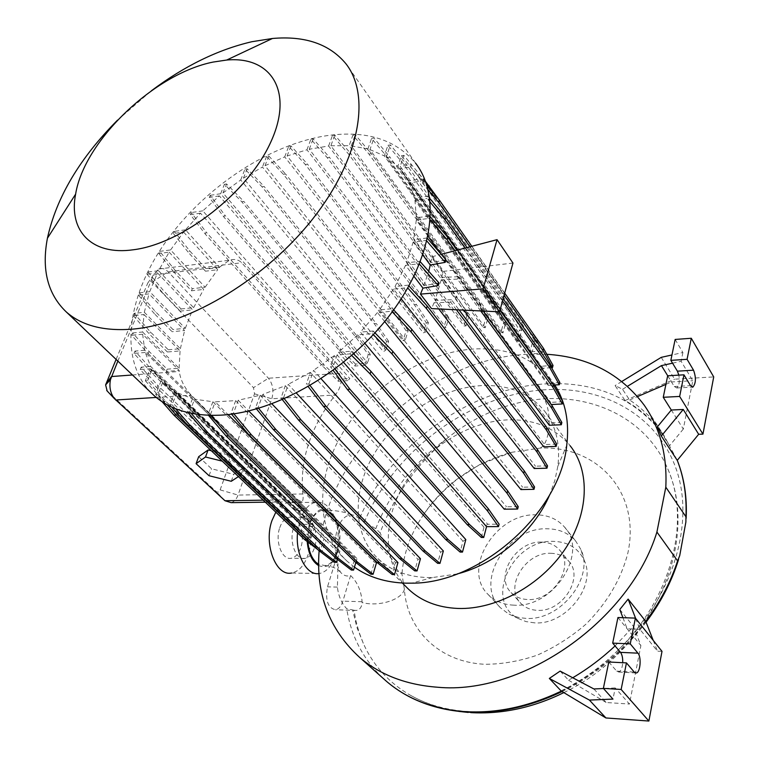 <?xml version="1.0" encoding="UTF-8"?>
<svg xmlns="http://www.w3.org/2000/svg" width="759" height="759" viewBox="0 0 759 759"><rect width="100%" height="100%" fill="white"/><g stroke="black" fill="none" stroke-linecap="round" stroke-linejoin="round"><path stroke-width="0.57" stroke-dasharray="3.79 2.85" d="M307.926 542.078C307.556 524.535 312.205 513.909 321.863 510.2C325.269 509.583 328.448 510.731 331.398 513.625C344.605 525.408 339.88 564.212 324.88 565.531L318.6 564.298M359.519 518.596L354.273 515.333C338.628 511.016 330.07 541.945 338.04 563.719L335.478 560.977L340.364 572.039L341.559 573.339C344.444 575.91 347.461 576.631 350.62 575.502C357.385 582.096 361.208 590.844 362.1 601.726L362.119 602.542C361.73 607.172 359.804 609.809 356.341 610.454L354.017 610.245L355.734 620.008L358.922 631.867L363.257 643.243C372.66 664.514 387.631 681.43 408.171 693.973C424.812 703.84 443.92 709.627 465.504 711.335L465.637 711.344C516.129 715.471 576.479 692.123 618.49 649.742C673.157 596.138 691.297 517.894 666.668 466.462C645.852 420.106 596.65 395.638 544.231 398.779L544.108 398.788C508.264 401.739 475.419 415.334 445.59 439.565C415.287 466.235 393.447 497.325 380.079 532.827L375.762 528.748L359.519 518.596C390.003 445.837 468.844 387.982 545.579 383.874C595.938 381.265 635.387 398.456 663.935 435.448L677.246 460.362M511.594 452.317L479.783 464.546L456.548 479.498C443.617 489.583 432.687 501.177 423.759 514.279C446.074 483.085 475.352 462.43 511.594 452.317L540.142 448.095C597.086 445.438 640.938 492.117 627.892 552.922C621.204 579.07 607.238 602.807 585.976 624.154C571.081 636.991 554.838 647.332 537.239 655.159C519.422 661.26 501.889 664.286 484.65 664.267L484.527 664.258C438.873 662.057 407.061 629.676 404.386 589.401L401.957 573.946C394.86 571.394 388.153 550.076 380.079 532.827M550.721 553.302C558.121 553.453 564.07 556.015 568.557 560.986C584.563 577.106 562.59 612.333 537.381 610.321C530.598 610.027 525.076 607.703 520.835 603.348C503.948 587.286 525.38 551.926 550.721 553.302M541.414 542.106C548.861 542.22 554.838 544.772 559.345 549.753C575.398 565.901 553.121 601.432 527.742 599.515C520.911 599.249 515.361 596.925 511.111 592.57C494.175 576.479 515.902 540.835 541.414 542.106M534.459 622.845L526.025 621.602L518.463 618.594C483.293 601.166 512.448 539.203 553.51 541.376C568.102 541.812 578.32 548.112 584.164 560.275C596.916 585.825 565.797 625.378 534.459 622.845M525.883 618.367L519.175 617.617L511.718 615.369L508.302 613.727L500.494 607.807C473.635 582.684 507.278 527.031 547.135 528.776C559.022 528.9 568.538 532.998 575.683 541.053L580.815 549.355C594.866 577.371 560.398 621.118 525.883 618.367M513.843 605.16C503.369 604.714 494.849 601.213 488.293 594.648C461.368 569.478 495.58 513.293 535.75 514.82C547.732 514.877 557.305 518.947 564.478 527.021C589.269 552.324 553.691 608.301 513.843 605.16M423.759 514.279C410.837 533.207 403.57 553.093 401.957 573.946M231.125 502.648C234.161 501.832 236.466 499.308 238.032 495.077L271.817 398.76C273.99 390.79 272.861 383.95 268.439 378.238L168.081 271.731C165.092 268.686 161.98 267.785 158.745 269.009L153.489 274.91L219.968 266.845L219.427 267.5L185.462 229.816L200.499 213.175L347.802 380.638L349.833 378.561L202.833 210.85L219.37 195.888L364.367 365.373L367.565 362.811L222.975 192.957L240.717 179.968L383.39 351.635L385.838 350.117L243.44 178.175L262.443 167.037L403.01 340.857L405.334 339.785L265.005 165.718L284.71 156.876L423.313 332.831L425.543 332.138L287.139 155.956L306.959 149.779L443.797 327.803L445.95 327.452L309.283 149.219L328.628 145.984L463.939 325.943L466.026 325.943L468.929 315.839L466.794 316.029L463.939 325.943M354.434 567.163L347.167 561.262C315.165 531.461 315.346 477.734 342.964 432.478C370.62 387.147 422.896 352.982 472.117 349.112C505.94 346.872 532.325 357.195 551.29 380.069L554.763 384.993M284.35 398.826L283.572 397.839L281.029 397.991L285.289 385.714L262.823 394.405L258.107 407.716L255.612 407.858L260.09 395.249L238.193 400.259L233.44 413.351L230.992 413.484L235.679 400.629L215.195 401.834L227.994 414.575M376.568 562.466L374.405 562.229L212.89 401.748L194.57 399.196L357.024 558.558L355.032 557.912L192.482 398.665L176.904 392.602L339.899 551.1L338.087 550.009L175.063 391.597L162.663 382.422L325.658 540.436L161.088 380.876L152.142 369.13L314.624 527.04L312.974 524.355L150.633 366.417L145.263 352.461L306.731 510.646L306.029 508.473L144.713 350.231L142.664 334.226L179.2 370.458L166.249 371.436L167.141 369.178L149.049 351.379L132.635 332.954L131.686 335.25L148.128 353.656L149.049 351.379M219.968 266.845L229.417 260.252C234.322 258.715 238.421 259.54 241.713 262.747L339.197 373.352C342.641 379.87 341.351 387.071 335.307 394.974C310.393 427.355 299.577 460.362 302.869 493.967C303.439 498.255 303.097 500.826 301.835 501.68L297.651 499.678L191.221 395.211C184.475 387.906 180.49 379.993 179.266 371.464L179.2 370.458M117.55 120.121L151.326 90.824M150.937 392.593C118.746 359.358 126.971 297.699 164.248 243.962C201.657 190.13 265.043 146.544 322.936 136.288C363.76 129.485 394.633 138.432 415.553 163.128L345.857 63.671M457.165 573.946L432.44 577.561L428.019 577.58C407.422 576.925 390.743 570.616 377.982 558.643C352.195 533.956 352.129 489.953 374.775 452.895C397.441 415.78 440.476 388.172 480.722 385.648C507.799 384.291 529.032 392.707 544.421 410.904C555.986 425.752 560.455 444.195 557.837 466.254L554.886 480.352L549.801 494.545M406.217 586.887C382.289 561.47 382.868 518.663 404.898 483.16C426.956 447.62 468.331 421.757 507.249 419.879C533.852 418.93 554.81 427.554 570.132 445.742L544.421 410.904M297.528 532.837L300.014 520.276C303.609 509.934 308.78 503.948 315.526 502.297C322.784 501.244 328.78 505.428 333.505 514.868C338.846 527.315 339.586 540.607 335.706 554.734L335.687 554.81C332.072 565.73 326.645 571.963 319.406 573.51L318.951 573.567M275.83 512.173C279.236 506.794 283.221 503.625 287.765 502.667C303.894 498.502 316.38 531.015 308.154 554.468C304.482 565.303 298.961 571.489 291.598 573.017L319.406 573.51M279.748 527.714C281.883 521.68 284.976 518.198 289.018 517.259C298.363 514.896 305.64 533.881 300.801 547.543C298.657 553.776 295.479 557.353 291.257 558.254C282.063 560.446 274.767 541.357 279.748 527.714M293.61 527.676C295.725 521.613 298.799 518.112 302.813 517.164C312.091 514.792 319.34 533.881 314.539 547.628C312.414 553.909 309.264 557.495 305.061 558.406C295.934 560.616 288.676 541.414 293.61 527.676M307.186 541.518L309.217 523.663C317.528 505.826 326.512 504.327 336.18 519.184C340.516 529.289 341.114 540.085 337.973 551.556L337.954 551.622C333.41 564.222 326.968 568.87 318.609 565.55M319.122 550.768C325.829 454.992 425.552 360.25 524.355 354.434L546.803 354.282M354.017 610.245L346.702 608.718C341.522 603.158 338.419 595.948 337.394 587.096L338.04 563.719M572.732 677.759L568.538 680.178L560.133 671.098M615.056 645.928L633.499 626.45L640.881 645.596L629.429 704.039L615.226 687.939L612.968 699.096M619.79 609.505L633.499 626.45M645.71 621.279C622.921 651.213 594.771 674.476 561.252 691.06M663.878 435.362C653.508 420.79 640.568 409.186 625.055 400.562L615.094 385.581L622.541 389.301L629.609 399.993C641.592 407.953 651.801 417.867 660.216 429.746L669.609 445.675L657.351 426.89M465.808 539.554L462.999 541.214L460.106 552.068M310.118 385.591L308.913 384.007L306.332 384.177L308.249 386.673M462.999 541.214L310.355 372.346L306.332 384.177M308.913 384.007L313.543 370.354L321.104 378.76M370.876 574.212L374.405 562.229M211.011 415.353L210.433 414.67L208.032 414.803L208.45 415.287M212.89 401.748L208.032 414.803M210.433 414.67L215.195 401.834M314.624 527.04L311.237 537.628L295.649 525.645L165.585 401.188L147.559 380.582L145.348 380.743L150.14 368.779L140.225 369.548L156.942 387.868L286.494 512.353L303.382 526.594L304.093 524.384L312.974 524.355M311.237 537.628L309.16 537.628L312.699 526.566L303.382 526.594M295.649 525.645L293.562 525.655L309.16 537.628M165.585 401.188L163.384 401.321L293.562 525.655M145.348 380.743L163.384 401.321M150.14 368.779L312.699 526.566M147.559 380.582L152.142 369.13M265.005 165.718L268.771 155.975L266.589 156.345L283.411 174.342L393.978 312.869L406.122 330.782L403.01 340.857M406.122 330.782L408.162 330.611L405.334 339.785M393.978 312.869L396.027 312.68L408.162 330.611M283.411 174.342L285.574 174.001L396.027 312.68M268.771 155.975L285.574 174.001M266.589 156.345L262.443 167.037M483.198 327.385L485.219 327.746L488.141 317.271L485.978 317.461L483.198 327.385L349.149 145.681L352.897 135.14L368.978 154.077L474.432 298.837L485.978 317.461M474.432 298.837L476.614 298.629L488.141 317.271M368.978 154.077L371.303 153.697L476.614 298.629M352.897 135.14L355.231 134.741L371.303 153.697M485.219 327.746L351.294 145.861L355.231 134.741M154.419 313.723L138.413 295.08L139.333 292.87L155.32 311.522L172.967 329.51L172.094 331.702L154.419 313.723L155.32 311.522M138.413 295.08L148.982 293.894L184.608 330.526L172.094 331.702M139.333 292.87L149.713 291.684L185.291 328.343L172.967 329.51M438.19 198.706L533.16 333.922L542.713 350.981L532.315 351.73L400.192 166.43L403.864 155.348L419.774 174.693L523.663 322.366L535 341.341L532.315 351.73M425.628 181.629L411.501 164.684L400.192 166.43M542.713 350.981L542.173 353.096L532.249 353.808L530.143 351.445L532.714 341.512L535 341.341M533.16 333.922L532.609 336.047L542.173 353.096M428.75 187.407L428.512 188.175L532.609 336.047M411.501 164.684L410.761 166.942L428.512 188.175M532.249 353.808L399.965 168.593L410.761 166.942M427.516 238.516L427.07 237.994L426.311 240.432L426.909 241.125M422.829 255.005L413.19 242.036L426.311 240.432M427.07 237.994L413.731 239.635L430.818 262.68L445.941 259.92M480.694 310.934L457.459 279.113L458.17 276.712L483.189 311.048M561.859 422.488L549.658 423.019L549.317 425.268M458.17 276.712L441.738 277.414L549.658 423.019M457.459 279.113L441.254 279.805L463.777 310.127M518.236 506.661L506.509 506.784L504.223 509.175M374.965 332.84L373.191 331L372.356 333.59L373.333 334.605M364.87 343.343L357.717 334.833L372.356 333.59M373.191 331L360.402 332.1L506.509 506.784M443.351 550.987L440.713 552.078L437.639 563.33M281.029 397.991L282.376 399.689M285.289 385.714L440.713 552.078M283.572 397.839L288.249 384.348L296.399 393.115M355.838 562.514L357.024 558.558M351.36 570.066L355.032 557.912M191.116 413.266L189.807 411.748L187.464 411.881L188.09 412.602M192.482 398.665L187.464 411.881M189.807 411.748L194.57 399.196M149.713 291.684L157.474 272.936L147.047 274.208L147.958 272.026L158.565 270.716L169.134 252.159L158.821 253.515L159.713 251.362L175.177 270.365L192.302 288.667L191.467 290.792L174.304 272.5L175.177 270.365M158.821 253.515L174.304 272.5M169.134 252.159L203.706 289.416L191.467 290.792M159.713 251.362L170.585 249.929L205.101 287.225L192.302 288.667M284.71 156.876L288.733 146.278L305.327 164.532L414.367 304.738L426.33 322.841L423.313 332.831M426.33 322.841L428.389 322.66L425.543 332.138M414.367 304.738L416.444 304.539L428.389 322.66M305.327 164.532L307.528 164.172L416.444 304.539M288.733 146.278L290.953 145.899L307.528 164.172M287.139 155.956L290.953 145.899M501.016 332.157L502.97 332.935L505.93 322.034L503.72 322.224L501.016 332.157L367.916 148.973L371.578 138.413L387.574 157.511L492.268 303.467L503.72 322.224M492.268 303.467L494.489 303.258L505.93 322.034M387.574 157.511L389.936 157.141L494.489 303.258M371.578 138.413L373.969 138.015L389.936 157.141M502.97 332.935L369.956 149.589L373.969 138.015M145.263 352.461L134.001 353.419L150.605 371.768L279.34 496.471L296.124 510.75L306.731 510.646M296.124 510.75L296.835 508.577L306.029 508.473M279.34 496.471L280.08 494.28L296.835 508.577M150.605 371.768L151.534 369.443L280.08 494.28M134.001 353.419L134.96 351.075L151.534 369.443M144.713 350.231L134.96 351.075M553.036 365.458L540.844 366.274L541.917 368.305L551.537 367.669M469.916 246.798L504.08 295.327M471.813 246.296L504.688 293.116M399.965 168.593L408.351 180.822L421.624 178.868L420.884 181.164L428.095 189.778M421.624 178.868L426.776 185.044M541.917 368.305L409.367 182.853L420.884 181.164M408.351 180.822L540.844 366.274M413.19 242.036L406.587 262.813L419.869 261.305L419.414 264.141M419.869 261.305L420.334 261.827M413.959 276.323L405.572 265.308L419.101 263.781M406.587 262.813L423.93 285.659L439.025 283.069M456.425 309.776L450.732 302.177L451.453 299.72L459.053 309.9M556.717 444.11L544.554 444.537L543.786 446.833M451.453 299.72L435.049 300.298L544.554 444.537M450.732 302.177L434.072 302.746L438.797 308.941M200.499 213.175L190.357 214.674L205.281 234.095L322.755 366.161L338.267 381.265L347.802 380.638M338.267 381.265L338.912 379.291L349.833 378.561M322.755 366.161L323.419 364.178L338.912 379.291M205.281 234.095L206.116 232.007L323.419 364.178M190.357 214.674L191.221 212.567L206.116 232.007M202.833 210.85L191.221 212.567M481.329 537.457L484.005 527.144L487.676 524.241L499.109 524.203M357.717 334.833L338.523 352.252L350.981 351.275L350.127 353.884L351.759 355.525M350.981 351.275L353.599 353.903M343.599 362.366L337.1 354.889L350.127 353.884M338.523 352.252L487.676 524.241M420.458 558.719L417.981 559.326L414.746 570.882M255.612 407.858L256.495 408.94M258.107 407.716L258.61 408.333M260.09 395.249L417.981 559.326M262.823 394.405L271.921 403.883M337.366 559.326L339.899 551.1M334.283 562.324L338.087 550.009M176.904 392.602L172.17 404.832L169.874 404.964L171.648 406.995M172.17 404.832L175.519 408.665M175.063 391.597L169.874 404.964M132.635 332.954L142.616 332.006L143.963 314.511L133.214 315.621L134.144 313.363L150.358 331.882L168.251 349.766L167.369 351.986L149.457 334.121L150.358 331.882M133.214 315.621L149.457 334.121M143.963 314.511L180.073 350.914L167.369 351.986M168.251 349.766L180.386 348.723L144.333 312.3L134.144 313.363M368.267 354.5L365.43 363.371L220.67 193.725L224.436 184.295L241.77 201.78L355.753 336.958L368.267 354.5L370.269 354.349L367.565 362.811M219.37 195.888L209.313 197.435L223.943 217.112L339.605 350.781L354.918 366.047L364.367 365.373M354.918 366.047L355.554 364.083L365.43 363.371M355.753 336.958L357.764 336.787L370.269 354.349M241.77 201.78L243.886 201.467L357.764 336.787M224.436 184.295L226.571 183.953L243.886 201.467M222.975 192.957L226.571 183.953M339.605 350.781L340.26 348.798L355.554 364.083M223.943 217.112L224.768 215.044L340.26 348.798M209.313 197.435L210.158 195.348L224.768 215.044M306.959 149.779L310.886 139.229L327.271 157.73L434.916 299.577L446.728 317.86L443.797 327.803M446.728 317.86L448.825 317.67L445.95 327.452M434.916 299.577L437.032 299.369L448.825 317.67M327.271 157.73L329.51 157.369L437.032 299.369M310.886 139.229L313.135 138.84L329.51 157.369M309.283 149.219L313.135 138.84M516.832 340.231L518.71 341.503L521.727 330.108L519.479 330.288L516.832 340.231L384.339 155.889L387.934 145.301L403.873 164.532L508.094 311.418L519.479 330.288M508.094 311.418L510.352 311.218L521.727 330.108M403.873 164.532L406.283 164.162L510.352 311.218M387.934 145.301L390.373 144.903L406.283 164.162M518.71 341.503L386.265 157.037L390.373 144.903M559.867 382.536L547.666 383.267L548.216 385.373L553.434 385.069M465.049 248.079L502.515 300.981M467.003 247.567L503.141 298.723M409.367 182.853L414.499 197.995L427.81 196.135L427.061 198.478L430.182 202.169M427.81 196.135L429.736 198.431M548.216 385.373L414.936 200.167L427.061 198.478M414.499 197.995L547.666 383.267M547.533 465.865L535.465 466.187L534.241 468.521M405.572 265.308L395.05 286.522L408.238 285.147L407.773 288.031M408.238 285.147L408.949 285.934M401.198 298.866L393.541 289.103L407.45 287.67M395.05 286.522L535.465 466.187M147.958 272.026L163.688 290.839L181.078 308.97L180.225 311.124L162.805 293.002L163.688 290.839M147.047 274.208L162.805 293.002M157.474 272.936L192.577 309.852L180.225 311.124M158.565 270.716L193.611 307.67L181.078 308.97M337.1 354.889L333.182 366.682L330.573 366.872L333.182 370.383M333.182 366.682L334.956 369.073M484.005 527.144L334.311 355.639L330.573 366.872M397.944 562.552L395.619 562.732L392.232 574.525M230.992 413.484L231.552 414.148M233.44 413.351L233.848 413.835M235.679 400.629L395.619 562.732M238.193 400.259L248.734 410.97M309.501 541.67L322.214 551.385L325.658 540.436M322.214 551.385L320.099 551.366L324.046 538.852M317.917 549.696L320.099 551.366M162.663 382.422L157.986 394.291L155.737 394.433L162.151 401.748M157.986 394.291L167.132 404.718M161.088 380.876L155.737 394.433M286.494 512.353L287.234 510.124L304.093 524.384M156.942 387.868L157.881 385.506L287.234 510.124M140.225 369.548L141.193 367.157L157.881 385.506M150.633 366.417L141.193 367.157M240.717 179.968L244.986 169.124L262.054 186.866L374.282 323.704L386.606 341.427L383.39 351.635M386.606 341.427L388.627 341.265L385.838 350.117M374.282 323.704L376.312 323.524L388.627 341.265M262.054 186.866L264.189 186.543L376.312 323.524M244.986 169.124L247.14 168.773L264.189 186.543M243.44 178.175L247.14 168.773M328.628 145.984L332.461 135.453L348.685 154.181L455.125 297.566L457.269 297.357L468.929 315.839M455.125 297.566L466.794 316.029M348.685 154.181L350.962 153.811L457.269 297.357M332.461 135.453L334.757 135.064L350.962 153.811M466.026 325.943L330.867 145.785L334.757 135.064M170.585 249.929L183.612 232.083L173.394 233.506L174.266 231.381L189.446 250.593L206.306 269.094L205.48 271.191L188.593 252.709L189.446 250.593M173.394 233.506L188.593 252.709M183.612 232.083L217.634 269.73L205.48 271.191M185.462 229.816L174.266 231.381M219.427 267.5L206.306 269.094M386.265 157.037L397.858 166.335L401.378 155.747L417.317 175.063L521.357 322.566L532.714 341.512M521.357 322.566L523.663 322.366M417.317 175.063L419.774 174.693M401.378 155.747L403.864 155.348M397.858 166.335L530.143 351.445M562.884 401.739L550.673 402.374L550.759 404.556L551.29 404.528M454.983 250.726L498.767 311.788M457.003 250.195L499.963 310.26M414.936 200.167L416.359 217.795L429.698 216.04L428.949 218.431L430.315 220.034M429.698 216.04L430.505 216.989M428.019 236.172L416.293 220.082L428.949 218.431M441.254 254.331L550.759 404.556M416.359 217.795L550.673 402.374M534.564 486.974L522.638 487.193L520.921 489.564M393.541 289.103L379.481 309.909L392.507 308.676L391.691 311.237L392.242 311.826M392.507 308.676L393.655 309.9M384.699 321.541L377.432 312.575L391.691 311.237M379.481 309.909L522.638 487.193M148.128 353.656L166.249 371.436M142.664 334.226L131.686 335.25M142.616 332.006L179.105 368.257L167.141 369.178M116.099 359.405L147.692 283.202C148.84 281.029 150.301 280.707 152.085 282.225L253.487 387.669L254.512 393.817L220.138 489.887C219.123 492.164 217.805 492.714 216.192 491.547L107.161 390.98L115.681 400.012M147.692 283.202L153.489 274.91L117.854 361.075M198.668 456.7L211.562 468.787L233.744 474.318L243.535 467.848L230.793 455.571L211.315 450.742M238.449 476.586L241.058 474.887L228.26 462.648L222.254 461.159M228.26 462.648L230.793 455.571M241.058 474.887L243.535 467.848M231.267 481.282L233.744 474.318M209.048 475.722L211.562 468.787M430.818 262.68L431.928 256.779L442.744 271.447L441.738 277.414M431.928 256.779L441.207 254.341M512.961 263.05L442.744 271.447M205.101 287.225L217.634 269.73M185.291 328.343L192.577 309.852M220.67 193.725L210.158 195.348M179.105 368.257L180.073 350.914M193.611 307.67L203.706 289.416M434.072 302.746L431.539 308.6M441.254 279.805L435.049 300.298M423.93 285.659L428.702 271.286M144.333 312.3L148.982 293.894M180.386 348.723L184.608 330.526M330.867 145.785L349.149 145.681M351.294 145.861L367.916 148.973M369.956 149.589L384.339 155.889M416.293 220.082L413.731 239.635M377.432 312.575L360.402 332.1M334.311 355.639L313.543 370.354M310.355 372.346L288.249 384.348M375.762 528.748C389.775 493.103 413.048 463.379 445.59 439.565M608.794 662.009L616.688 671.127L618.737 672.047C620.947 671.231 622.276 668.11 622.722 662.702M617.94 617.532L640.881 645.596M615.226 687.939L603.481 688.508M593.908 688.963L606.194 702.502L629.429 704.039M622.921 617.693L627.152 628.803L639.856 629.268L657.474 651.156L662.009 651.355M568.538 680.178L606.194 702.502M635.634 618.395L639.856 629.268M653.233 640.387L657.474 651.156M667.673 375.79L674.305 386.521L676.762 387.972C679.153 386.027 679.846 381.749 678.84 375.126M661.241 357.356L674.637 379.187L713.716 376.919M675.149 339.444L682.901 352.508L671.962 354.956M682.901 352.508L681.136 361.293L692.787 380.733L683.318 429.044L671.298 410.021M672.55 363.172L681.136 361.293M667.721 375.781L671.525 381.938L692.787 380.733M622.541 389.301L627.494 386.284M621.82 381.473L615.094 385.581M629.609 399.993L637.532 396.577M665.909 384.358L671.525 381.938M683.318 429.044L669.609 445.675M625.055 400.562L674.637 379.187M350.62 575.502L342.878 601.156C341.227 606.242 338.78 609.107 335.525 609.762C327.822 607.987 325.146 600.36 327.49 586.859L335.478 560.977M404.386 589.401C401.729 599.933 378.57 607.029 362.119 602.542M382.83 678.072C363.087 659.116 351.047 635.995 346.702 608.718M645.748 621.374C622.968 651.288 594.838 674.533 561.347 691.117M364.358 522.164C393.655 450.609 471.102 393.523 546.376 389.699C604.278 386.331 657.73 415.638 676.392 469.584C695.045 523.331 672.958 598.206 618.49 649.742M363.257 643.243L356.834 627.19L352.707 610.208M540.057 448.095C550 444.129 552.467 413.076 544.108 398.788M254.512 393.817L271.817 398.76L335.307 394.974M220.138 489.887L238.032 495.077L302.869 493.967M152.085 282.225L168.081 271.731L241.713 262.747M339.197 373.352L268.439 378.238L253.487 387.669M224.987 500.731L216.192 491.547M132.445 374.974L179.266 371.464M156.259 397.431L191.221 395.211M263.231 500.172L297.651 499.678M616.688 671.127L634.23 672.066M674.305 386.521L690.5 385.629M337.394 587.096L327.49 586.859M362.1 601.726L342.878 601.156M324.88 565.531C332.034 566.442 336.825 568.273 339.264 571.015L340.364 572.039M559.345 549.753L568.557 560.986M518.463 618.594L508.302 613.727M488.293 594.648L500.494 607.807M163.631 383.333L347.167 561.262M377.982 558.643L402.355 583.026M302.813 517.164L289.018 517.259M337.954 551.622L335.687 554.81M470.703 712.616L468.151 712.435M458.834 711.401C440.391 708.754 423.503 702.948 408.171 693.973M563.833 692.616C651.554 650.71 701.923 541.736 666.668 466.462M686.136 518.388L685.889 521.993M679.713 555.673L678.546 559.573M646.07 622.181C623.405 651.943 595.417 675.074 562.077 691.553M644.125 405.059L660.216 429.746M321.863 510.2C333.021 509.82 343.827 511.538 354.273 515.333M336.18 519.184L333.505 514.868M305.061 558.406L291.257 558.254M315.526 502.297L287.765 502.667M158.745 269.009L229.417 260.252M265.337 502.183L301.835 501.68M557.837 466.254L566.717 445.486M432.44 577.561L411.625 583.159M402.336 171.449L551.29 380.069M564.478 527.021L575.683 541.053M584.164 560.275L580.815 549.355M511.111 592.57L520.835 603.348M618.737 672.047L635.454 672.948M676.762 387.972L692.132 387.128M356.341 610.454L335.525 609.762"/><path stroke-width="1.14" d="M318.6 564.298L316.029 562.372C311.532 557.884 308.828 551.119 307.926 542.078M554.763 384.993C565.54 401.815 569.525 421.976 566.717 445.486C560.275 512.6 480.058 583.804 411.625 583.159L406.198 583.168C385.847 582.561 368.589 577.219 354.434 567.163M227.994 414.575L376.568 562.466L373.105 574.25L370.876 574.212L355.468 562.229L357.717 562.258L373.105 574.25M133.271 249.777C91.317 255.745 68.433 230.461 75.615 194.152C84.211 140.766 154.419 73.68 213.184 62.058L226.704 60.037C271.219 55.9 294.131 91.441 270.773 142.104C248.013 192.701 182.331 243.848 133.271 249.777M151.326 90.824C184.333 66.014 217.871 49.639 251.931 41.707L272.462 38.481C305.042 35.645 329.501 44.031 345.857 63.671C370.942 95.349 360.079 158.508 313.277 218.222C266.637 277.936 190.585 323.903 133.309 329.064C104.201 331.465 81.839 325.744 66.223 311.892C47.713 294.16 41.451 269.616 47.419 238.241C56.356 197.52 79.733 158.147 117.55 120.121M415.553 163.128C441.226 195.955 433.152 257.832 390.354 314.349C347.707 370.866 276.086 412.554 220.414 415.182C192.112 416.312 169.94 409.718 153.887 395.401L150.937 392.593M570.132 445.742C590.36 471.073 589.107 513.672 564.743 549.639C540.455 585.606 495.921 609.79 457.952 608.452C437.715 607.561 421.236 601.137 408.522 589.193L406.217 586.887M318.951 573.567C306.664 575.683 295.327 554.63 297.528 532.837M291.598 573.017C275.906 576.669 263.382 543.833 272.016 520.427L275.83 512.173M318.609 565.55C312.148 561.527 308.344 553.52 307.186 541.518M546.803 354.282C588.206 356.929 620.644 373.855 644.125 405.059C660.055 427.734 667.284 455.106 665.814 487.164L656.914 532.04C629.733 620.843 522.391 695.472 437.364 687.218C406.122 684.836 380.25 674.922 359.738 657.493C329.273 629.666 315.735 594.088 319.122 550.768M603.481 688.508L593.908 688.963L560.133 671.098L549.336 678.432L561.252 691.06L605.919 717.957L648.879 721.05L621.147 689.457L626.45 662.892L634.23 672.066L636.241 672.986C640.33 672.702 641.649 657.095 637.939 653.167L630.255 643.869L635.397 618.101L662.009 651.355L648.879 721.05M572.732 677.759C587.94 668.774 602.048 658.157 615.056 645.928M622.921 617.693L619.79 609.505L628.129 599.098L635.634 618.395M653.233 640.387L645.71 621.279L628.129 599.098M656.914 532.04L677.597 560.901L679.713 555.673L685.889 521.993L685.937 516.756L665.814 487.164M683.973 374.823L667.673 375.79L663.252 397.289L671.298 410.021L657.351 426.89L661.317 436.027L677.246 460.362L698.669 434.281L702.938 434.12L679.656 396.445L683.973 374.823L690.5 385.629L692.92 387.081C695.994 383.21 696.202 377.574 693.536 370.183L687.075 359.311L691.278 338.267L713.716 376.919L702.938 434.12M310.118 385.591L326.019 406.283L448.028 539.431L462.487 552.087L465.808 539.554L321.104 378.76M462.487 552.087L460.106 552.068L445.628 539.421L448.028 539.431M326.019 406.283L323.457 406.426L445.628 539.421M308.249 386.673L323.457 406.426M211.011 415.353L228.459 435.837L226.078 435.941L355.468 562.229M228.459 435.837L357.717 562.258M208.45 415.287L226.078 435.941M425.628 181.629L438.19 198.706M429.224 185.936L428.75 187.407M426.909 241.125L445.21 262.339L430.287 265.043L422.829 255.005M427.516 238.516L445.429 259.217L444.698 261.646M445.429 259.217L445.941 259.92L445.21 262.339M480.694 310.934L551.613 408.029L561.318 424.755L549.317 425.268L463.777 310.127M483.189 311.048L552.173 405.752L551.613 408.029M552.173 405.752L561.859 422.488L561.318 424.755M374.965 332.84L392.801 351.351L507.676 490.845L518.236 506.661L517.638 509.042L504.223 509.175L364.87 343.343M507.676 490.845L507.059 493.255L517.638 509.042M392.801 351.351L392.005 353.922L507.059 493.255M373.333 334.605L392.005 353.922M284.35 398.826L300.972 419.812L425.249 550.93L439.983 563.368L443.351 550.987L296.399 393.115M439.983 563.368L437.639 563.33L422.886 550.911L425.249 550.93M300.972 419.812L298.448 419.936L422.886 550.911M282.376 399.689L298.448 419.936M191.116 413.266L207.928 432.706L338.04 558.169L353.552 570.094L355.838 562.514M353.552 570.094L351.36 570.066L335.829 558.14L338.04 558.169M207.928 432.706L205.594 432.82L335.829 558.14M188.09 412.602L205.594 432.82M504.688 293.116L543.52 348.409L553.036 365.458L552.495 367.612L551.537 367.669M543.52 348.409L542.97 350.573L552.495 367.612M426.776 185.044L439.433 200.196L438.721 202.482L469.916 246.798M504.08 295.327L542.97 350.573M439.433 200.196L471.813 246.296M428.095 189.778L438.721 202.482M419.414 264.141L438.275 285.526L422.962 288.145L413.959 276.323M420.334 261.827L438.512 282.376L437.763 284.843M438.512 282.376L439.025 283.069L438.275 285.526M456.425 309.776L546.3 429.879L556.157 446.415L543.786 446.833L438.797 308.941M459.053 309.9L546.869 427.564L546.3 429.879M546.869 427.564L556.717 444.11L556.157 446.415M353.599 353.903L370.933 371.331L488.255 508.653L499.109 524.203L498.502 526.604L486.538 526.632L483.73 537.467L481.329 537.457L467.136 524.573L469.565 524.564L483.73 537.467M488.255 508.653L487.629 511.073L498.502 526.604M370.933 371.331L370.117 373.921L487.629 511.073M351.759 355.525L370.117 373.921M343.599 362.366L486.538 526.632M258.61 408.333L275.773 429.385L402.061 558.671L417.052 570.92L420.458 558.719L271.921 403.883M417.052 570.92L414.746 570.882L399.727 558.652L402.061 558.671M275.773 429.385L273.297 429.499L399.727 558.652M256.495 408.94L273.297 429.499M175.519 408.665L190.319 425.628L320.848 550.446L336.436 562.353L337.366 559.326M336.436 562.353L334.283 562.324L318.676 550.427L320.848 550.446M190.319 425.628L188.042 425.742L318.676 550.427M171.648 406.995L188.042 425.742M503.141 298.723L550.351 365.544L559.867 382.536L559.336 384.728L553.434 385.069M550.351 365.544L549.801 367.745L559.336 384.728M429.736 198.431L445.751 217.482L445.04 219.816L465.049 248.079M502.515 300.981L549.801 367.745M445.751 217.482L467.003 247.567M430.182 202.169L445.04 219.816M408.949 285.934L427.184 306.019L537.486 449.537L547.533 465.865L546.964 468.199L534.241 468.521L401.198 298.866M537.486 449.537L536.907 451.89L546.964 468.199M427.184 306.019L426.425 308.534L536.907 451.89M407.773 288.031L426.425 308.534M334.956 369.073L349.956 389.272L347.366 389.433L467.136 524.573M349.956 389.272L469.565 524.564M333.182 370.383L347.366 389.433M233.848 413.835L251.324 434.755L379.291 562.466L394.5 574.563L397.944 562.552L248.734 410.97M394.5 574.563L392.232 574.525L376.995 562.438L379.291 562.466M251.324 434.755L248.895 434.86L376.995 562.438M231.552 414.148L248.895 434.86M167.132 404.718L176.107 414.974L306.608 539.45L304.473 539.45L317.917 549.696M306.608 539.45L309.501 541.67M176.107 414.974L173.868 415.097L304.473 539.45M162.151 401.748L173.868 415.097M499.963 310.26L553.311 384.851L562.884 401.739L562.343 403.968L551.29 404.528M553.311 384.851L552.751 387.09L562.343 403.968M430.505 216.989L447.829 237.358L447.108 239.73L454.983 250.726M498.767 311.788L552.751 387.09M447.829 237.358L457.003 250.195M430.315 220.034L447.108 239.73M428.019 236.172L441.254 254.331M393.655 309.9L411.776 329.302L524.279 470.893L534.564 486.974L533.985 489.337L520.921 489.564L384.699 321.541M524.279 470.893L523.682 473.274L533.985 489.337M411.776 329.302L410.998 331.844L523.682 473.274M392.242 311.826L410.998 331.844M117.854 361.075L110.491 379.547C109.078 386.777 110.33 393.077 114.239 398.466L224.987 500.731L231.125 502.648L265.337 502.183M107.161 390.98L105.615 384.908L116.099 359.405M549.801 494.545C534.232 531.471 495.997 564.212 457.165 573.946M211.315 450.742L208.099 449.954L198.668 456.7L196.088 463.673L209.048 475.722L231.267 481.282L238.449 476.586M222.254 461.159L205.509 457.003L196.088 463.673M205.509 457.003L208.099 449.954M441.207 254.341L497.05 239.664L512.961 263.05L499.536 311.826L483.075 288.847L420.448 294.122L422.962 288.145M497.05 239.664L483.075 288.847M499.536 311.826L431.539 308.6L420.448 294.122M428.702 271.286L430.287 265.043M549.336 678.432L589.42 700.083L612.968 699.096L603.367 688.385L608.794 662.009L626.45 662.892M603.367 688.385L621.147 689.457M622.722 662.702C622.873 658.034 622.124 654.581 620.492 652.361L612.684 643.12L630.255 643.869M612.684 643.12L617.94 617.532L635.397 618.101M589.42 700.083L605.919 717.957M663.252 397.289L679.656 396.445M678.84 375.126L677.408 371.17L670.842 360.364L675.149 339.444L691.278 338.267M670.842 360.364L687.075 359.311M671.298 410.021L683.242 409.471L698.669 434.281M671.962 354.956L661.241 357.356L621.82 381.473M627.494 386.284L661.44 365.61L672.55 363.172M661.44 365.61L667.721 375.781M683.242 409.471L661.317 436.027M637.532 396.577L665.909 384.358M561.347 691.117C528.074 706.952 495.447 713.754 463.464 711.515C432.715 708.887 407.128 698.887 386.701 681.525L382.83 678.072M677.597 560.901C670.7 582.001 660.083 602.162 645.748 621.374M686.136 518.388C687.199 497.411 684.248 478.056 677.275 460.315C683.963 477.506 686.857 496.32 685.937 516.756M105.899 384.026L111.45 376.549L132.445 374.974M115.681 400.012L156.259 397.431M224.987 500.731L263.231 500.172M620.492 652.361L637.939 653.167M677.408 371.17L693.536 370.183M75.615 194.152L47.419 238.241M66.223 311.892L153.887 395.401M402.355 583.026L408.522 589.193M468.151 712.435L458.834 711.401M470.703 712.616C502.05 714.371 533.093 707.711 563.833 692.616M359.738 657.493L386.701 681.525C407.46 699.124 433.256 709.248 464.1 711.885M678.546 559.573C671.696 581.47 660.871 602.333 646.07 622.181M562.077 691.553C529.042 707.293 496.519 714.077 464.489 711.914M106.725 390.515L114.239 398.466M105.615 384.908L110.491 379.547M226.704 60.037L272.462 38.481M635.454 672.948L636.241 672.986M692.132 387.128L692.92 387.081"/></g></svg>
